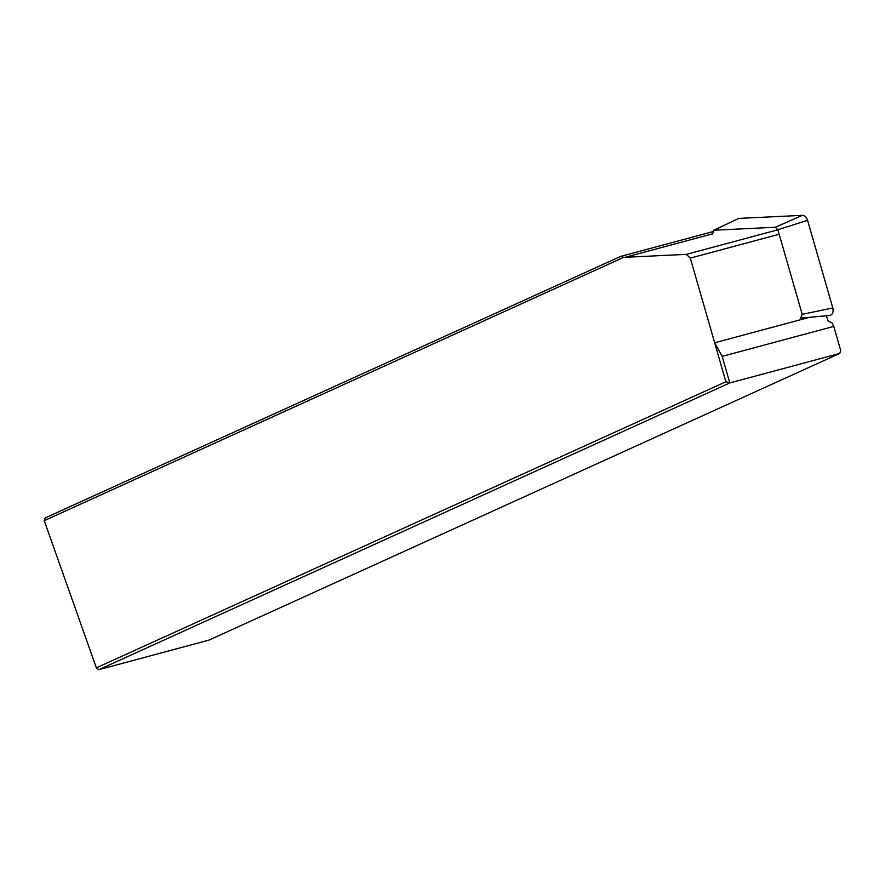 <?xml version="1.0" encoding="UTF-8"?>
<svg xmlns="http://www.w3.org/2000/svg" width="885" height="885" viewBox="0 0 885 885"><rect width="100%" height="100%" fill="white"/><g stroke="black" fill="none" stroke-linecap="round" stroke-linejoin="round"><path stroke-width="1.33" d="M722.149 356.367L833.781 326.41L840.75 350.648L839.721 353.436L729.793 382.94L722.149 356.367L714.671 342.783L725.888 381.756L96.365 667.843L44.25 520.668L623.637 257.369L625.153 257.303L623.637 257.369M712.458 231.748L620.728 256.373L45.146 517.935L44.25 520.668M826.302 315.779A48.454 33.287 75 0 0 828.426 321.366L831.889 322.715A48.454 33.287 -105 0 0 833.781 326.41M839.721 353.436L208.805 640.154L98.877 669.657L729.793 382.94L725.888 381.756M777.882 229.801L686.384 254.36L625.153 257.303L712.469 233.861M686.384 254.36L690.3 258.099L714.671 342.783L809.554 317.317M623.659 257.314L620.728 256.373M98.877 669.657L96.365 667.843L98.877 669.657M690.3 258.099L779.165 234.248M713.443 230.377L738.743 218.407L714.095 230.2L775.26 227.257L802.385 215.343C804.764 215.464 806.489 217.113 807.574 220.299L832.807 307.98C833.648 312.272 832.597 314.772 829.654 315.469L800.748 318.124M738.997 218.385L802.385 215.343M807.574 220.299L777.871 229.746L802.208 314.341L832.807 307.98M800.615 318.135L802.208 314.341M777.871 229.746L775.26 227.257M712.502 233.994L714.095 230.2L713.476 230.365M800.671 318.135L829.654 315.469"/></g></svg>
